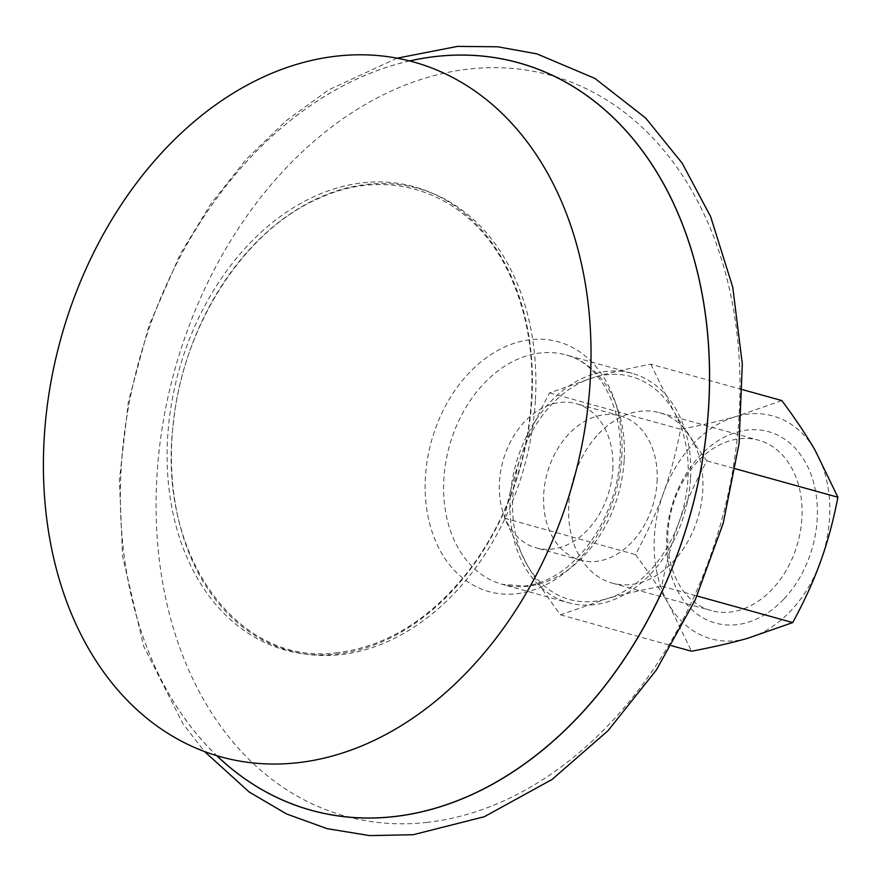 <?xml version="1.0" encoding="UTF-8"?>
<svg xmlns="http://www.w3.org/2000/svg" width="882" height="882" viewBox="0 0 882 882"><rect width="100%" height="100%" fill="white"/><g stroke="black" fill="none" stroke-linecap="round" stroke-linejoin="round"><path stroke-width="0.66" stroke-dasharray="4.41 3.31" d="M409.722 60.946A387.848 286.132 -74.5 0 0 139.246 359.966A387.848 286.132 -74.5 0 0 216.774 755.631M409.634 60.924A387.904 286.176 -74.5 0 0 139.235 359.955A387.904 286.176 -74.5 0 0 216.674 755.609M621.777 455.972A129.632 95.631 -74.5 0 0 530.821 339.669A129.632 95.631 -74.5 0 0 425.389 477.449A129.632 95.631 -74.5 0 0 516.334 593.762A129.632 95.631 -74.5 0 0 621.777 455.972M690.562 478.187A119.048 87.825 -74.5 0 0 632.251 373.351A119.048 87.825 -74.5 0 0 515.761 464.538A119.048 87.825 -74.5 0 0 568.526 602.748A119.048 87.825 -74.5 0 0 690.562 478.187M650.861 364.189L673.583 411.056C682.205 425.973 693.318 442.577 706.923 460.856C695.27 482.289 685.976 502.685 679.03 522.045C672.018 541.394 666.263 562.771 661.754 586.188C640.067 590.323 621.435 594.611 605.835 599.043L560.533 614.853C546.917 596.563 535.804 579.959 527.193 565.042L504.471 518.186C508.969 494.769 514.724 473.391 521.736 454.043C528.682 434.683 537.976 414.286 549.64 392.854L594.942 377.044A115.641 85.311 -74.5 0 0 521.736 454.043A115.641 85.311 -74.5 0 0 527.193 565.042A115.641 85.311 -74.5 0 0 605.835 599.043A115.641 85.311 -74.5 0 0 679.03 522.045A115.641 85.311 -74.5 0 0 673.583 411.056A115.641 85.311 -74.5 0 0 594.942 377.044C610.542 372.612 629.175 368.323 650.861 364.189L742.655 389.69M781.838 400.571L736.536 416.381C720.936 420.813 702.293 425.102 680.606 429.236C676.108 452.653 670.353 474.031 663.33 493.38C656.395 512.74 647.101 533.136 635.437 554.569C649.042 572.848 660.155 589.452 668.777 604.368A115.641 85.311 105.5 0 1 663.33 493.38A115.641 85.311 105.5 0 1 736.536 416.381A115.641 85.311 105.5 0 1 815.177 450.382A115.641 85.311 105.5 0 1 820.624 561.382A115.641 85.311 105.5 0 1 747.429 638.381A115.641 85.311 105.5 0 1 668.777 604.368L691.499 651.236M549.64 392.854L680.606 429.236M706.923 460.856L735.423 468.772M661.754 586.188L697.023 595.989M504.471 518.186L635.437 554.569M560.533 614.853L671.544 645.69M598.658 433.867A88.432 65.246 105.5 0 1 659.449 412.677A88.432 65.246 105.5 0 1 698.643 515.342A88.432 65.246 105.5 0 1 612.119 583.09A88.432 65.246 105.5 0 1 569.044 521.141A88.432 65.246 105.5 0 1 598.658 433.867M783.679 599.275A99.313 73.272 105.5 0 1 666.693 548.692A99.313 73.272 105.5 0 1 775.576 434.165A99.313 73.272 105.5 0 1 783.679 599.275M697.772 461.396A88.432 65.246 -74.5 0 0 668.159 548.67A88.432 65.246 -74.5 0 0 711.234 610.62A88.432 65.246 -74.5 0 0 772.026 589.43A88.432 65.246 -74.5 0 0 801.639 502.145A88.432 65.246 -74.5 0 0 758.564 440.206A88.432 65.246 -74.5 0 0 697.772 461.396M657.068 481.848A74.827 55.202 -74.5 0 0 620.41 415.951A74.827 55.202 -74.5 0 0 547.193 473.27A74.827 55.202 -74.5 0 0 580.356 560.147A74.827 55.202 -74.5 0 0 657.068 481.848M612.825 469.555A74.827 55.202 -74.5 0 0 576.167 403.658A74.827 55.202 -74.5 0 0 502.949 460.988A74.827 55.202 -74.5 0 0 536.113 547.854A74.827 55.202 -74.5 0 0 612.825 469.555M531.923 398.51A240.488 177.414 -74.5 0 0 363.197 182.75A240.488 177.414 -74.5 0 0 167.591 438.354A240.488 177.414 -74.5 0 0 336.318 654.113A240.488 177.414 -74.5 0 0 531.923 398.51M535.418 399.634A239.948 177.017 -74.5 0 0 367.066 184.36A239.948 177.017 -74.5 0 0 171.902 439.401A239.948 177.017 -74.5 0 0 340.254 654.676A239.948 177.017 -74.5 0 0 535.418 399.634M426.546 822.454A384.398 283.585 -74.5 0 0 739.204 413.878A384.398 283.585 -74.5 0 0 469.511 68.994A384.398 283.585 -74.5 0 0 156.853 477.581A384.398 283.585 -74.5 0 0 426.546 822.454M624.191 459.754A119.048 87.825 -74.5 0 0 565.88 354.906A119.048 87.825 -74.5 0 0 449.39 446.105A119.048 87.825 -74.5 0 0 502.156 584.314A119.048 87.825 -74.5 0 0 527.359 586.287A119.048 87.825 -74.5 0 0 624.191 459.754M337.916 652.581C238.184 667.277 156.632 555.473 173.291 424.022C182.651 325.612 244.59 230.037 318.975 198.34C391.961 164.57 470.668 194.426 507.47 270.035C530.534 317.454 537.303 371.587 527.789 432.434C518.814 484.339 499.245 530.291 469.081 570.29C430.879 618.888 387.165 646.319 337.916 652.581M397.12 58.168L328.821 89.788L285.812 120.988L246.232 159.333L210.864 203.918L180.446 253.762L148.959 325.667L128.353 402.016L119.423 479.874L122.554 556.277L143.656 646.208L182.938 723.736L204.536 751.519M632.251 373.351L565.88 354.906C597.588 362.447 623.012 404.32 620.068 455.729C617.731 518.638 574.094 580.995 524.492 586.034L502.156 584.314L568.526 602.748M612.119 583.09L711.234 610.62M659.449 412.677L758.564 440.206M620.41 415.951L576.167 403.658M580.356 560.147L536.113 547.854"/><path stroke-width="1.32" d="M590.301 379.525A360.54 265.978 -74.5 0 0 198.097 118.32A360.54 265.978 -74.5 0 0 163.203 730.329A360.54 265.978 -74.5 0 0 590.301 379.525M216.774 755.631A387.848 286.132 -74.5 0 0 524.106 764.187A387.848 286.132 -74.5 0 0 708.731 404.408A387.848 286.132 -74.5 0 0 409.722 60.946M216.674 755.609A387.904 286.176 -74.5 0 0 393.295 816.71A387.904 286.176 -74.5 0 0 708.797 404.408A387.904 286.176 -74.5 0 0 409.634 60.924M742.655 389.69L781.838 400.571C795.443 418.862 806.556 435.465 815.177 450.382L837.9 497.239L735.423 468.772M697.023 595.989L792.731 622.571C804.395 601.138 813.689 580.742 820.624 561.382C827.636 542.033 833.402 520.656 837.9 497.239M671.544 645.69L691.499 651.236C713.185 647.101 731.828 642.813 747.429 638.381L792.731 622.571M204.536 751.519L249.143 791.992L286.639 813.998L327.112 828.661L369.635 835.607L413.228 834.714L484.317 816.721L552.022 779.49L607.941 730.792L656.285 670.111L695.214 599.981L723.207 523.302L739.061 443.657L742.302 363.88L732.755 287.19L710.649 216.652L682.194 163.203L645.701 118.089L594.92 78.421L536.895 53.868L497.735 46.79L457.538 46.393L397.12 58.168"/></g></svg>

